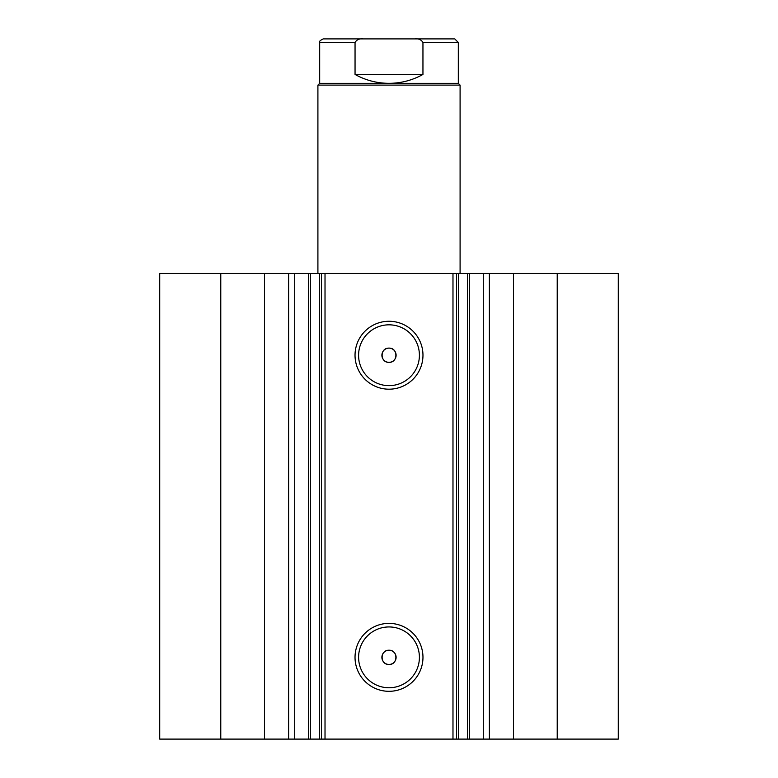 <?xml version="1.0" encoding="UTF-8"?>
<svg xmlns="http://www.w3.org/2000/svg" width="778" height="778" viewBox="0 0 778 778"><rect width="100%" height="100%" fill="white"/><g stroke="black" fill="none" stroke-linecap="round" stroke-linejoin="round"><path stroke-width="1.17" d="M264.559 739.1L264.559 273.486L220.787 273.486L220.787 739.1L308.467 739.1L308.467 273.486L325.019 273.486L325.019 739.1L319.418 739.1L319.418 273.486M294.697 739.1L294.697 273.486L308.467 273.486M458.582 739.1L618.257 739.1L618.257 273.486L458.582 273.486L458.582 739.1L325.019 739.1M389 389.195A33.969 33.969 0 0 1 355.031 355.235A33.969 33.969 0 0 1 389 321.265A33.969 33.969 0 0 1 422.969 355.235A33.969 33.969 0 0 1 389 389.195M389 324.825A30.41 30.41 0 0 0 358.59 355.235A30.41 30.41 0 0 0 389 385.645A30.41 30.41 0 0 0 419.41 355.235A30.41 30.41 0 0 0 389 324.825M389 691.311A33.969 33.969 0 0 1 355.031 657.352A33.969 33.969 0 0 1 389 623.382A33.969 33.969 0 0 1 422.969 657.352A33.969 33.969 0 0 1 389 691.311M389 626.942A30.41 30.41 0 0 0 358.59 657.352A30.41 30.41 0 0 0 389 687.762A30.41 30.41 0 0 0 419.41 657.352A30.41 30.41 0 0 0 389 626.942M389 650.243A7.109 7.109 0 0 0 381.891 657.352A7.109 7.109 0 0 0 389 664.461C398.171 664.898 398.171 649.805 389 650.243C379.849 649.795 379.81 664.889 389 664.461A7.109 7.109 0 0 0 396.109 657.352A7.109 7.109 0 0 0 389 650.243M389 348.126A7.109 7.109 0 0 0 381.891 355.235A7.109 7.109 0 0 0 389 362.344C398.171 362.781 398.171 347.688 389 348.126C379.849 347.678 379.81 362.772 389 362.344A7.109 7.109 0 0 0 396.109 355.235A7.109 7.109 0 0 0 389 348.126M310.519 273.486L310.519 739.1L319.418 739.1M310.519 739.1L308.467 739.1M220.787 739.1L159.743 739.1L159.743 273.486L220.787 273.486M264.559 273.486L294.697 273.486M452.981 739.1L452.981 273.486L325.019 273.486M452.981 273.486L458.582 273.486M557.213 739.1L557.213 273.486M456.53 273.486L456.53 739.1M321.47 739.1L321.47 273.486M483.303 739.1L483.303 273.486M424.185 38.9L353.815 38.9M319.69 83.334L458.31 83.334L460.09 85.103L317.91 85.103L319.69 83.334L319.69 42.45C319.019 41.506 320.196 40.32 323.249 38.9L363.063 38.9C359.426 38.492 356.752 39.668 355.05 42.45L319.69 42.45M458.31 83.334L458.31 42.45L422.95 42.45L422.95 74.445C412.398 80.309 401.078 83.275 389 83.334C376.922 83.275 365.602 80.309 355.05 74.445L355.05 42.45M422.95 42.45C421.238 39.668 418.564 38.482 414.937 38.9L363.063 38.9M422.95 74.445L355.05 74.445M414.937 38.9L454.751 38.9L458.31 42.45M513.441 739.1L513.441 273.486M489.391 739.1L489.391 273.486M467.481 739.1L467.481 273.486M288.609 739.1L288.609 273.486M469.533 739.1L469.533 273.486M317.91 273.486L317.91 85.103M460.09 273.486L460.09 85.103"/></g></svg>
